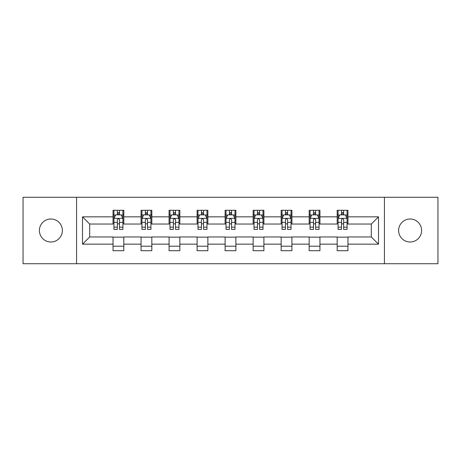 <?xml version="1.0" encoding="UTF-8"?>
<svg xmlns="http://www.w3.org/2000/svg" width="461" height="461" viewBox="0 0 461 461"><rect width="100%" height="100%" fill="white"/><g stroke="black" fill="none" stroke-linecap="round" stroke-linejoin="round"><path stroke-width="0.69" d="M410.111 219.004A11.496 11.496 0 0 0 398.615 230.5A11.496 11.496 0 0 0 410.111 241.996A11.496 11.496 0 0 0 421.608 230.5A11.496 11.496 0 0 0 410.111 219.004M50.889 219.004A11.496 11.496 0 0 0 39.392 230.5A11.496 11.496 0 0 0 50.889 241.996A11.496 11.496 0 0 0 62.385 230.5A11.496 11.496 0 0 0 50.889 219.004M384.428 263.727L437.95 263.727L437.95 197.273L384.428 197.273L384.428 263.727L76.572 263.727L76.572 197.273L23.05 197.273L23.05 263.727L76.572 263.727M384.428 197.273L76.572 197.273M347.963 216.849L347.963 210.297L337.187 210.297L337.187 216.849L319.946 216.849L319.946 210.297L309.17 210.297L309.17 216.849L291.928 216.849L291.928 210.297L281.152 210.297L281.152 216.849L263.905 216.849L263.905 210.297L253.129 210.297L253.129 216.849L235.888 216.849L235.888 210.297L225.112 210.297L225.112 216.849L207.871 216.849L207.871 210.297L197.095 210.297L197.095 216.849L179.848 216.849L179.848 210.297L169.072 210.297L169.072 216.849L151.83 216.849L151.83 210.297L141.054 210.297L141.054 216.849L123.813 216.849L123.813 210.297L113.037 210.297L113.037 216.849L82.502 216.849L82.502 244.151L89.688 236.966L113.037 236.966L113.037 250.703L123.813 250.703L123.813 236.966L141.054 236.966L141.054 250.703L151.83 250.703L151.83 236.966L169.072 236.966L169.072 250.703L179.848 250.703L179.848 236.966L197.095 236.966L197.095 250.703L207.871 250.703L207.871 236.966L225.112 236.966L225.112 250.703L235.888 250.703L235.888 236.966L253.129 236.966L253.129 250.703L263.905 250.703L263.905 236.966L281.152 236.966L281.152 250.703L291.928 250.703L291.928 236.966L309.17 236.966L309.17 250.703L319.946 250.703L319.946 236.966L337.187 236.966L337.187 250.703L347.963 250.703L347.963 236.966L371.312 236.966L371.312 224.034L347.963 224.034L347.963 216.849L378.498 216.849L378.498 244.151L347.963 244.151M337.187 244.151L319.946 244.151M309.17 244.151L291.928 244.151M281.152 244.151L263.905 244.151M253.129 244.151L235.888 244.151M225.112 244.151L207.871 244.151M197.095 244.151L179.848 244.151M169.072 244.151L151.83 244.151M141.054 244.151L123.813 244.151M113.037 244.151L82.502 244.151M337.187 216.849L337.187 224.034L319.946 224.034L319.946 216.849M309.17 216.849L309.17 224.034L291.928 224.034L291.928 216.849M281.152 216.849L281.152 224.034L263.905 224.034L263.905 216.849M253.129 216.849L253.129 224.034L235.888 224.034L235.888 216.849M225.112 216.849L225.112 224.034L207.871 224.034L207.871 216.849M197.095 216.849L197.095 224.034L179.848 224.034L179.848 216.849M169.072 216.849L169.072 224.034L151.83 224.034L151.83 216.849M141.054 216.849L141.054 224.034L123.813 224.034L123.813 216.849M113.037 216.849L113.037 224.034L89.688 224.034L82.502 216.849M89.688 224.034L89.688 236.966M378.498 244.151L371.312 236.966M371.312 224.034L378.498 216.849M113.037 214.786L113.93 214.786M117.348 214.786L119.503 214.786M122.914 214.786L123.813 214.786M113.037 223.856L113.93 223.856M117.348 223.856L119.503 223.856M122.914 223.856L123.813 223.856M113.037 237.144L123.813 237.144M113.037 246.214L123.813 246.214M141.054 237.144L151.83 237.144M141.054 246.214L151.83 246.214M141.054 214.786L141.953 214.786M145.365 214.786L147.52 214.786M150.931 214.786L151.83 214.786M141.054 223.856L141.953 223.856M145.365 223.856L147.52 223.856M150.931 223.856L151.83 223.856M169.072 237.144L179.848 237.144M169.072 246.214L179.848 246.214M169.072 214.786L169.971 214.786M173.382 214.786L175.537 214.786M178.954 214.786L179.848 214.786M169.072 223.856L169.971 223.856M173.382 223.856L175.537 223.856M178.954 223.856L179.848 223.856M197.095 237.144L207.871 237.144M197.095 246.214L207.871 246.214M197.095 214.786L197.988 214.786M201.405 214.786L203.56 214.786M206.972 214.786L207.871 214.786M197.095 223.856L197.988 223.856M201.405 223.856L203.56 223.856M206.972 223.856L207.871 223.856M225.112 237.144L235.888 237.144M225.112 246.214L235.888 246.214M225.112 214.786L226.011 214.786M229.422 214.786L231.578 214.786M234.989 214.786L235.888 214.786M225.112 223.856L226.011 223.856M229.422 223.856L231.578 223.856M234.989 223.856L235.888 223.856M253.129 237.144L263.905 237.144M253.129 246.214L263.905 246.214M253.129 214.786L254.028 214.786M257.44 214.786L259.595 214.786M263.012 214.786L263.905 214.786M253.129 223.856L254.028 223.856M257.44 223.856L259.595 223.856M263.012 223.856L263.905 223.856M281.152 237.144L291.928 237.144M281.152 246.214L291.928 246.214M281.152 214.786L282.046 214.786M285.463 214.786L287.618 214.786M291.029 214.786L291.928 214.786M281.152 223.856L282.046 223.856M285.463 223.856L287.618 223.856M291.029 223.856L291.928 223.856M309.17 237.144L319.946 237.144M309.17 246.214L319.946 246.214M309.17 214.786L310.069 214.786M313.48 214.786L315.635 214.786M319.047 214.786L319.946 214.786M309.17 223.856L310.069 223.856M313.48 223.856L315.635 223.856M319.047 223.856L319.946 223.856M337.187 237.144L347.963 237.144M337.187 246.214L347.963 246.214M337.187 214.786L338.086 214.786M341.497 214.786L343.652 214.786M347.07 214.786L347.963 214.786M337.187 223.856L338.086 223.856M341.497 223.856L343.652 223.856M347.07 223.856L347.963 223.856M119.503 212.63L117.348 212.63M122.914 227.169L119.503 227.169L119.503 229.422L122.914 229.422L122.914 218.468L121.116 214.872L115.728 214.872L113.93 218.468L113.93 229.422L117.348 229.422L117.348 227.169L113.93 227.169M113.93 218.468L113.93 210.297M122.914 218.468L122.914 210.297M117.348 214.872L117.348 210.297M119.503 210.297L119.503 214.872M119.503 227.169L119.503 219.811C118.782 218.428 118.062 218.428 117.348 219.811L117.348 227.169M147.52 212.63L145.365 212.63M150.931 227.169L147.52 227.169L147.52 229.422L150.931 229.422L150.931 218.468L149.139 214.872L143.746 214.872L141.953 218.468L141.953 229.422L145.365 229.422L145.365 227.169L141.953 227.169M141.953 218.468L141.953 210.297M150.931 218.468L150.931 210.297M145.365 214.872L145.365 210.297M147.52 210.297L147.52 214.872M147.52 227.169L147.52 219.811C146.8 218.428 146.085 218.428 145.365 219.811L145.365 227.169M175.537 212.63L173.382 212.63M178.954 227.169L175.537 227.169L175.537 229.422L178.954 229.422L178.954 218.468L177.157 214.872L171.769 214.872L169.971 218.468L169.971 229.422L173.382 229.422L173.382 227.169L169.971 227.169M169.971 218.468L169.971 210.297M178.954 218.468L178.954 210.297M173.382 214.872L173.382 210.297M175.537 210.297L175.537 214.872M175.537 227.169L175.537 219.811C174.823 218.428 174.102 218.428 173.382 219.811L173.382 227.169M203.56 212.63L201.405 212.63M206.972 227.169L203.56 227.169L203.56 229.422L206.972 229.422L206.972 218.468L205.174 214.872L199.786 214.872L197.988 218.468L197.988 229.422L201.405 229.422L201.405 227.169L197.988 227.169M197.988 218.468L197.988 210.297M206.972 218.468L206.972 210.297M201.405 214.872L201.405 210.297M203.56 210.297L203.56 214.872M203.56 227.169L203.56 219.811C202.84 218.428 202.12 218.428 201.405 219.811L201.405 227.169M231.578 212.63L229.422 212.63M234.989 227.169L231.578 227.169L231.578 229.422L234.989 229.422L234.989 218.468L233.197 214.872L227.803 214.872L226.011 218.468L226.011 229.422L229.422 229.422L229.422 227.169L226.011 227.169M226.011 218.468L226.011 210.297M234.989 218.468L234.989 210.297M229.422 214.872L229.422 210.297M231.578 210.297L231.578 214.872M231.578 227.169L231.578 219.811C230.863 218.428 230.143 218.428 229.422 219.811L229.422 227.169M259.595 212.63L257.44 212.63M263.012 227.169L259.595 227.169L259.595 229.422L263.012 229.422L263.012 218.468L261.214 214.872L255.826 214.872L254.028 218.468L254.028 229.422L257.44 229.422L257.44 227.169L254.028 227.169M254.028 218.468L254.028 210.297M263.012 218.468L263.012 210.297M257.44 214.872L257.44 210.297M259.595 210.297L259.595 214.872M259.595 227.169L259.595 219.811C258.88 218.428 258.16 218.428 257.44 219.811L257.44 227.169M287.618 212.63L285.463 212.63M291.029 227.169L287.618 227.169L287.618 229.422L291.029 229.422L291.029 218.468L289.231 214.872L283.843 214.872L282.046 218.468L282.046 229.422L285.463 229.422L285.463 227.169L282.046 227.169M282.046 218.468L282.046 210.297M291.029 218.468L291.029 210.297M285.463 214.872L285.463 210.297M287.618 210.297L287.618 214.872M287.618 227.169L287.618 219.811C286.898 218.428 286.183 218.428 285.463 219.811L285.463 227.169M315.635 212.63L313.48 212.63M319.047 227.169L315.635 227.169L315.635 229.422L319.047 229.422L319.047 218.468L317.254 214.872L311.861 214.872L310.069 218.468L310.069 229.422L313.48 229.422L313.48 227.169L310.069 227.169M310.069 218.468L310.069 210.297M319.047 218.468L319.047 210.297M313.48 214.872L313.48 210.297M315.635 210.297L315.635 214.872M315.635 227.169L315.635 219.811C314.921 218.428 314.2 218.428 313.48 219.811L313.48 227.169M343.652 212.63L341.497 212.63M347.07 227.169L343.652 227.169L343.652 229.422L347.07 229.422L347.07 218.468L345.272 214.872L339.884 214.872L338.086 218.468L338.086 229.422L341.497 229.422L341.497 227.169L338.086 227.169M338.086 218.468L338.086 210.297M347.07 218.468L347.07 210.297M341.497 214.872L341.497 210.297M343.652 210.297L343.652 214.872M343.652 227.169L343.652 219.811C342.938 218.428 342.218 218.428 341.497 219.811L341.497 227.169M122.868 218.376L113.976 218.376M113.93 215.091L115.619 215.091M121.226 215.091L122.914 215.091M117.348 222.358L113.93 222.358M122.914 222.358L119.503 222.358M119.503 213.771L117.348 213.771M150.885 218.376L142 218.376M141.953 215.091L143.642 215.091M149.243 215.091L150.931 215.091M145.365 222.358L141.953 222.358M150.931 222.358L147.52 222.358M147.52 213.771L145.365 213.771M178.908 218.376L170.017 218.376M169.971 215.091L171.659 215.091M177.266 215.091L178.954 215.091M173.382 222.358L169.971 222.358M178.954 222.358L175.537 222.358M175.537 213.771L173.382 213.771M206.926 218.376L198.034 218.376M197.988 215.091L199.676 215.091M205.283 215.091L206.972 215.091M201.405 222.358L197.988 222.358M206.972 222.358L203.56 222.358M203.56 213.771L201.405 213.771M234.943 218.376L226.057 218.376M226.011 215.091L227.699 215.091M233.301 215.091L234.989 215.091M229.422 222.358L226.011 222.358M234.989 222.358L231.578 222.358M231.578 213.771L229.422 213.771M262.966 218.376L254.074 218.376M254.028 215.091L255.717 215.091M261.324 215.091L263.012 215.091M257.44 222.358L254.028 222.358M263.012 222.358L259.595 222.358M259.595 213.771L257.44 213.771M290.983 218.376L282.092 218.376M282.046 215.091L283.734 215.091M289.341 215.091L291.029 215.091M285.463 222.358L282.046 222.358M291.029 222.358L287.618 222.358M287.618 213.771L285.463 213.771M319 218.376L310.115 218.376M310.069 215.091L311.757 215.091M317.358 215.091L319.047 215.091M313.48 222.358L310.069 222.358M319.047 222.358L315.635 222.358M315.635 213.771L313.48 213.771M347.024 218.376L338.132 218.376M338.086 215.091L339.774 215.091M345.381 215.091L347.07 215.091M341.497 222.358L338.086 222.358M347.07 222.358L343.652 222.358M343.652 213.771L341.497 213.771"/></g></svg>
